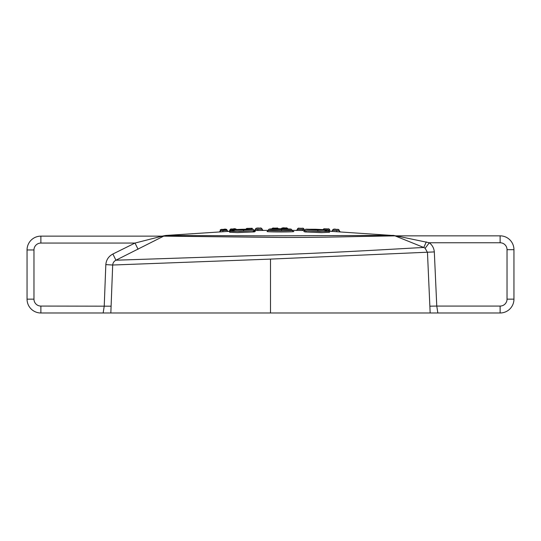 <?xml version="1.0" encoding="UTF-8"?>
<svg xmlns="http://www.w3.org/2000/svg" width="541" height="541" viewBox="0 0 541 541"><rect width="100%" height="100%" fill="white"/><g stroke="black" fill="none" stroke-linecap="round" stroke-linejoin="round"><path stroke-width="0.81" d="M110.837 312.989L103.155 312.989L104.23 306.071L105.826 264.61C106.279 259.822 108.626 256.292 112.873 254.02L135 243.058L162.158 236.14L40.879 236.14L162.158 236.14A6.918 6.911 90 0 0 164.363 235.781L163.686 236.147L279.663 237.445C313.482 237.546 340.113 236.89 361.212 236.471L396.1 235.842L429.311 242.76C432.306 245.107 433.97 248.157 434.322 251.917L270.5 259.105L112.684 265.022L110.837 312.989L430.163 312.989L427.464 252.431L425.158 248.265L423.772 247.494L394.375 235.605A6.918 6.918 -90 0 0 396.168 235.842M290.321 229.289L279.717 229.546C266.814 229.242 267.295 228.978 281.137 228.762C294.013 229.08 293.54 229.343 279.717 229.546L270.52 229.269M252.262 229.519L241.692 230.087C228.762 230.175 229.215 229.905 243.037 229.269C255.94 229.201 255.494 229.472 241.692 230.087L232.454 230.087M316.025 230.074C303.156 229.411 303.657 229.161 317.52 229.33C330.368 230.013 329.868 230.263 316.025 230.074L306.862 229.54M281.516 229.573C294.852 229.269 294.121 228.992 279.318 228.742C265.996 229.066 266.727 229.343 281.516 229.573L281.631 230.73L268.559 230.223C264.454 231 297.28 231 292.126 230.223L281.631 230.73M243.491 230.06C256.792 229.357 256.035 229.107 241.212 229.303C227.923 230.026 228.681 230.277 243.491 230.06L243.646 231.21C232.616 231.555 225.577 231.237 234.091 230.757M255.163 231.514L254.175 231.906A1.15 1.021 -95.7 0 1 253.127 230.75L254.486 230.507L253.229 229.303L241.212 229.303C229.289 229.884 231.129 229.655 230.29 231.156L239.541 231.426L253.127 230.75L243.646 231.21M317.804 230.155C331.18 230.229 330.49 229.932 315.721 229.262C302.351 229.208 303.048 229.506 317.804 230.155L317.885 231.305L306.064 230.777L319.65 231.453L328.833 231.19C328.488 230.101 327.866 229.661 326.974 229.857L315.714 229.262C303.373 229.492 306.226 228.437 304.637 230.527L306.064 230.777A1.15 1.014 95.7 0 1 305.023 231.933L303.961 231.528M325.067 230.784C331.45 231.298 329.056 231.474 317.885 231.305M429.892 306.179L436.77 306.071L437.845 312.989L500.121 312.989L430.163 312.989M103.155 312.989L40.879 312.989L103.155 312.989M394.308 235.605A6.918 6.911 -90 0 0 396.1 235.842L500.121 235.842A13.829 13.829 0 0 1 513.95 249.678L513.95 299.153L513.95 249.678L507.032 249.678A6.918 6.918 0 0 0 500.121 242.76L429.311 242.76L425.158 248.265M168.204 235.457L266.659 235.849L393.199 235.396A6.918 6.918 109.7 0 1 394.375 235.605L330.801 231.325M219.896 231.717A1.15 1.15 0 0 0 220.478 230.709L222.966 230.507L220.478 230.608A1.15 1.15 180 0 1 221.58 229.452L225.888 229.262A1.15 1.15 180 0 1 227.085 230.365A1.15 1.15 0 0 0 228.288 231.467M228.796 231.447A1.15 1.15 -0 0 0 229.905 230.297L229.905 230.202A1.15 1.15 180 0 1 231.007 229.053L235.315 228.89A1.15 1.15 180 0 1 236.383 229.512M271.934 228.89A1.15 1.15 180 0 1 273.009 228.126L277.317 228.106A1.15 1.15 180 0 1 278.351 228.748M296.745 230.412A1.15 1.15 0 0 0 297.422 229.377A1.15 1.15 180 0 1 298.591 228.241L302.899 228.309A1.15 1.15 180 0 1 304.028 229.458L302.385 229.425L304.028 229.458C302.561 227.125 302.946 228.809 300.762 228.248C298.463 228.775 299.159 227.004 297.422 229.377L302.385 229.425A1.15 0.582 -88.7 0 0 302.744 230.5M331.883 231.365A1.15 1.15 0 0 0 332.607 230.344A1.15 1.15 180 0 1 333.804 229.242L338.118 229.438A1.15 1.15 180 0 1 339.214 230.588L336.651 230.486L339.214 230.588C337.787 228.275 338.159 229.925 335.981 229.316C334.291 228.796 333.168 229.134 332.607 230.344L336.651 230.486L336.779 231.575M246.033 229.188A1.15 1.15 180 0 1 247.088 228.41L251.396 228.309A1.15 1.15 180 0 1 252.559 229.242M328.617 228.931L324.309 228.769L328.617 228.931A1.15 1.15 -0 0 1 329.726 230.081L328.326 230.047M254.595 230.547A1.15 1.15 -0 0 0 255.46 229.431L257.956 229.343L255.46 229.384A1.15 1.15 180 0 1 256.59 228.234L260.897 228.16A1.15 1.15 180 0 1 262.067 229.296A1.15 1.15 0 0 0 262.973 230.405M281.306 228.742A1.15 1.15 180 0 1 282.375 228.018L286.683 228.038A1.15 1.15 180 0 1 287.778 228.857M222.831 231.582L222.966 230.507L227.085 230.365C226.517 229.154 225.401 228.809 223.751 229.33C221.519 229.939 221.884 228.302 220.478 230.608C219.416 229.33 221.621 229.249 227.085 230.365L228.146 231.46M219.524 231.846L220.478 230.608M228.965 231.426L229.905 230.297L230.649 230.223M328.089 230.094L329.726 230.081M257.732 230.486L257.956 229.343L262.067 229.296L263.149 230.432M254.419 230.574L255.46 229.384C255.798 228.153 257.185 227.754 259.606 228.167C260.836 227.727 261.655 228.099 262.067 229.296M293.181 231.372A1.15 1.116 98.5 0 0 293.236 231.379C298.869 232.157 262.94 232.15 267.443 231.379L267.592 231.365A1.15 1.129 -100.6 0 1 267.443 231.379M329.74 230.338L329.726 230.175A1.15 1.15 180 0 0 330.828 231.325L328.833 231.25M330.679 231.318L330.044 230.966M254.175 231.906L237.614 232.603L229.668 232.251M329.455 232.278L321.584 232.637L305.023 231.933M160.609 236.505L163.686 236.147L115.936 260.207L270.142 255.048C346.653 252.228 416.536 247.677 423.772 247.494L426.288 241.915M27.05 249.976L27.05 299.153L27.05 249.976A13.829 13.829 0 0 1 40.879 236.14A13.829 13.829 0 0 0 27.05 249.976L33.968 249.976L33.968 299.153A6.918 6.918 0 0 0 40.879 306.071L111.108 306.179M112.873 254.02L115.936 260.207C113.989 261.229 112.907 262.831 112.684 265.022L105.826 264.61M500.121 312.989A13.829 13.829 0 0 0 513.95 299.153A13.829 13.829 0 0 1 500.121 312.989L500.121 306.071A6.918 6.918 0 0 0 507.032 299.153L507.032 249.678M40.879 312.989A13.829 13.829 0 0 1 27.05 299.153A13.829 13.829 0 0 0 40.879 312.989L40.879 306.071M33.968 249.976A6.918 6.918 0 0 1 40.879 243.058L135 243.058L138.063 249.245M270.5 259.105L270.5 312.989M281.137 228.762L281.063 229.546M243.037 229.269L242.983 230.053M317.52 229.33L317.418 230.114M293.073 231.365L291.038 229.066L279.312 228.742C267.376 228.911 269.114 228.87 268.322 230.304L267.592 231.365M434.322 251.917L436.77 306.071L500.121 306.071M323.207 229.472L323.173 229.56A1.15 1.15 0 0 1 324.309 228.769L328.319 228.917C328.536 228.559 329.009 228.931 329.726 230.04M305.023 230.642L304.028 229.506A1.15 1.15 -0 0 0 304.637 230.52L303.88 231.555M340.181 231.825L339.214 230.689A1.15 1.15 -0 0 0 339.849 231.724M500.121 242.76L500.121 235.842A13.829 13.829 0 0 1 513.95 249.678M513.95 299.153L507.032 299.153M40.879 243.058L40.879 236.14M33.968 299.153L27.05 299.153M230.29 231.264L165.877 235.45L162.09 236.14M316.032 230.074L326.669 230.121M252.167 228.288L246.831 228.417M236.512 230.006C235.944 228.789 234.835 228.437 233.178 228.944C230.966 229.54 231.325 227.896 229.905 230.202L234.882 229.6M271.866 229.276C273.543 226.889 272.901 228.66 275.2 228.092C277.35 228.613 276.985 226.916 278.473 229.256M252.579 229.438L251.376 228.309M247.122 228.41L245.966 229.567M324.018 228.796L324.593 228.782M328.928 228.985L328.306 228.917M281.219 229.174C281.591 227.923 282.977 227.538 285.371 228.018C286.629 227.599 287.447 227.991 287.832 229.188M297.422 229.377L296.394 230.5M332.607 230.344L331.538 231.447M230.29 231.244L229.594 232.278M254.486 230.507L255.244 231.534L253.33 231.413M328.833 231.271L329.53 232.305M254.486 230.547L268.322 230.351M292.519 230.358L304.637 230.54M394.375 235.605L395.451 235.808"/></g></svg>
